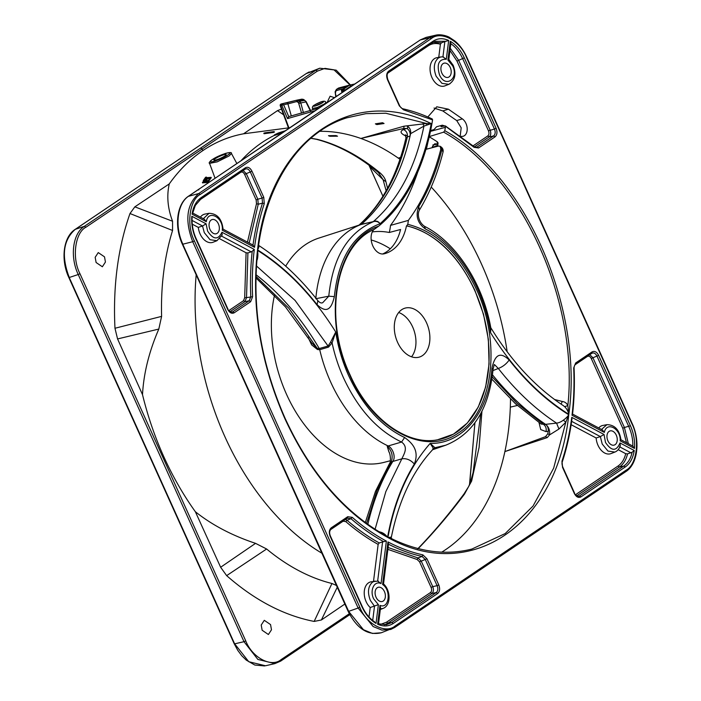 <?xml version="1.0" encoding="UTF-8"?>
<svg xmlns="http://www.w3.org/2000/svg" width="701" height="701" viewBox="0 0 701 701"><rect width="100%" height="100%" fill="white"/><g stroke="black" fill="none" stroke-linecap="round" stroke-linejoin="round"><path stroke-width="1.05" d="M430.467 131.367L445.38 127.319A257.083 171.359 -106.2 0 1 444.793 130.701C525.408 175.11 583.872 308.79 568.809 414.317C538.938 395.53 512.852 368.314 490.56 332.668C484.119 287.962 457.008 244.815 425.428 228.99C417.489 223.242 415.264 215.759 418.769 206.532L419.443 210.028C429.687 192.977 437.547 173.664 443.023 152.108L441.148 146.991L440.175 146.29L440.806 149.208A257.083 171.359 -106.2 0 1 408.35 220.394A53.907 35.926 -106.2 0 1 407.772 224.329C436.294 231.532 459.216 253.28 476.531 289.592C501.662 342.719 493.031 411.408 458.542 432.868C425.297 457.096 373.142 429.389 349.764 375.088C321.557 316.116 336.357 239.646 378.575 226.23A227.159 151.407 73.8 0 0 432.57 119.889L403.408 109.785L399.325 105.877L387.399 79.511M211.15 177.607L207.987 182.479L202.633 182.83M210.212 178.159L205.516 179.263A232.951 155.271 73.8 0 0 205.165 179.771M206.742 180.744L206.515 180.236A233.118 155.385 -106.2 0 1 206.997 179.535L207.224 180.043A232.583 155.026 73.8 0 0 206.742 180.744L203.465 181.173L203.237 180.656A233.617 155.71 -106.2 0 1 205.647 177.195L206.62 177.423M274.38 132.103A231.146 154.071 73.8 0 0 273.364 132.471L264.032 133.716L263.813 133.225L264.838 132.848L274.161 131.604L274.38 132.103M197.288 190.251L194.773 191.96M289.741 127.722L243.545 133.803C228.99 136.502 215.426 142.101 202.861 150.584C190.19 159.118 178.992 170.22 169.274 183.899C166.566 195.798 167.662 208.25 172.56 221.244L172.56 230.48A234.327 156.183 73.8 0 0 161.607 316.379L158.812 329.067C149.068 351.56 143.635 373.414 142.513 394.654C147.771 416.236 154.868 436.916 163.797 456.684C172.779 476.557 183.303 494.906 195.36 511.73C212.079 525.04 232.145 535.582 255.558 543.354L266.625 548.997A234.327 156.183 73.8 0 0 331.95 583.495L336.454 585.466M321.89 553.22A229.446 152.932 -106.2 0 1 225.012 436.96A229.446 152.932 -106.2 0 1 196.184 274.801M241.1 160.625A229.446 152.932 -106.2 0 1 274.529 135.284M284.255 131.096A229.446 152.932 -106.2 0 1 285.342 130.693M206.997 179.535L204.534 179.85A233.494 155.631 -106.2 0 1 205.288 178.755L210.142 177.888L207.557 181.506L203.334 181.796L202.405 182.321L202.685 182.987M206.462 177.081A233.494 155.631 -106.2 0 0 206.006 177.739L211.071 177.335L207.68 182.015L202.458 182.479M206.515 180.236L203.237 180.656M205.288 178.755L205.516 179.263M273.364 132.471L273.136 131.981A231.689 154.43 -106.2 0 1 274.161 131.604M273.136 131.981L263.813 133.225M192.915 193.213L198.558 189.401M197.568 190.067L193.984 192.495M96.098 262.507L95.17 257.302L98.254 252.588L104.51 256.846L105.439 262.043L102.355 266.766L96.098 262.507M262.139 630.243L261.21 625.047L264.295 620.324L270.551 624.582L271.48 629.787L268.395 634.51L262.139 630.243M202.861 150.584L202.142 149.006L85.899 227.247C74.998 232.75 71.765 258.126 79.975 273.732L245.753 640.889C252.185 657.696 271.48 667.913 281.119 659.606L349.3 613.752M344.848 604.052L321.382 619.982L337.54 586.649M195.36 511.73L220.64 567.258L226.651 575.635C254.665 600.222 283.826 615.487 314.153 621.428L321.382 619.982M142.513 394.654L117.566 338.933L114.973 328.261C112.905 286.236 117.908 247.988 129.983 213.533L134.846 206.848L169.274 183.899M158.812 329.067L117.566 338.933M114.973 328.261L161.607 316.379M172.56 230.48L129.983 213.533M172.56 221.244L134.846 206.848M327.06 102.565L330.11 96.212L334.395 97.641M350.053 84.996L333.983 69.837L324.966 68.365L317.395 71.108L202.142 149.006L200.609 148.086L84.357 226.327C72.694 233.564 69.749 256.662 78.223 274.529L79.975 273.732M243.545 133.803L277.517 110.618L283.616 114.824M281.478 109.084L277.517 110.618M441.753 126.592L440.876 126.066L441.113 126.732L440.876 126.066L442.331 125.19L436.583 126.75L434.024 129.554L430.624 130.588M281.863 133.05L274.582 135.398L274.363 134.916A230.016 153.309 -106.2 0 1 278.455 132.962L285.219 130.78M322.153 102.81A5.1 0.797 155.7 0 1 317.483 105.168A5.1 0.797 155.7 0 1 313.969 106.061A5.1 0.797 155.7 0 1 314.854 104.931A5.1 0.797 155.7 0 1 320.226 102.302A5.1 0.797 155.7 0 1 323.143 101.917A5.1 0.797 155.7 0 1 322.153 102.81M220.64 567.258L255.558 543.354M266.625 548.997L226.651 575.635M314.153 621.428L331.95 583.495M245.753 640.889L244.001 641.695L257.854 659.413L274.897 663.61L280.672 661.104L281.119 659.606M350.43 84.917L336.173 70.144L319.779 68.216L315.853 70.188L200.609 148.086M460.242 135.67L461.197 127.81L456.719 120.572L442.778 110.924L434.05 108.05M283.432 131.99L274.363 134.916M343.56 91.472L343.543 89.15L342.307 89.474L342.447 92.225M314.802 110.811L287.533 118.583L281.863 105.43L282.354 103.687L280.961 104.09L280.715 105.737L288.943 127.906M287.533 118.583L288.759 116.638L283.598 104.677L282.126 103.783M227.641 155.114C220.307 160.24 204.105 164.945 212.377 159.539C219.711 154.413 235.913 149.716 227.641 155.114M321.514 103.213A4.022 0.631 -24.3 0 0 316.055 105.676A4.022 0.631 155.7 0 0 316.02 105.693M85.899 227.247L84.357 226.327L75.322 229.315C63.16 239.996 61.145 256.058 69.276 277.491L78.223 274.529L244.001 641.695L234.677 643.825L248.759 661.718L265.486 665.766L274.906 663.61M319.779 68.207L306.302 73.535L75.007 229.534M616.293 435.19A7.378 4.916 -106.2 0 1 614.155 445.109A7.378 4.916 -106.2 0 1 607.907 440.841A7.378 4.916 -106.2 0 1 610.045 430.931A7.378 4.916 -106.2 0 1 616.293 435.19M441.867 73.106A7.378 4.916 -106.2 0 1 444.005 63.186A7.378 4.916 -106.2 0 1 450.244 67.454A7.378 4.916 -106.2 0 1 448.114 77.364A7.378 4.916 -106.2 0 1 441.867 73.106M303.638 118.381L420.328 39.896L426.103 37.39L420.092 40.001L429.739 37.74L436.425 35.05M427.829 116.979L436.767 106.789L448.412 109.19L462.371 118.881A9.542 6.362 -106.2 0 1 467.19 128.546A9.542 6.362 -106.2 0 1 463.151 136.266A9.542 6.362 -106.2 0 1 461.17 136.344M446.178 126.399L442.331 125.19M354.881 83.98L349.65 85.084L350.903 86.065L351.92 85.855M210.011 229.481A7.378 4.916 -106.2 0 1 212.14 219.562A7.378 4.916 -106.2 0 1 218.388 223.829A7.378 4.916 -106.2 0 1 216.25 233.748A7.378 4.916 -106.2 0 1 210.011 229.481M376.051 597.226A7.378 4.916 -106.2 0 1 378.181 587.307A7.378 4.916 -106.2 0 1 384.428 591.574A7.378 4.916 -106.2 0 1 382.29 601.484A7.378 4.916 -106.2 0 1 376.051 597.226M188.394 196.341L198.769 193.52C186.641 204.193 184.626 220.254 192.714 241.705L182.882 244.193C174.444 226.309 177.3 203.237 188.832 196.035L304.059 118.092M419.908 40.185L188.595 196.14C176.748 203.641 174.041 226.519 182.383 244.237L348.16 611.395C356.905 628.666 367.92 635.798 381.221 632.784L372.485 633.45L363.442 629.717L348.423 611.123M342.281 89.483L345.812 87.108M288.462 127.889L280.251 105.763A1.341 1.341 0 0 1 281.136 104.011A1.341 1.341 0 0 0 281.136 104.011L282.31 103.695A1.341 1.341 0 0 1 282.398 103.678L297.224 100.085L287.55 102.644L291.309 115.902M288.935 116.576L318.937 108.033L288.891 116.585M224.846 155.929A6.756 1.06 155.7 0 1 218.221 159.223A6.756 1.06 155.7 0 1 213.858 160.117A6.756 1.06 155.7 0 1 215.172 158.733A6.756 1.06 155.7 0 1 221.866 155.412A6.756 1.06 155.7 0 1 226.169 154.562A6.756 1.06 155.7 0 1 224.846 155.929M336.077 135.582L337.523 136.204L329.864 136.257L328.454 135.687L336.077 135.582M368.954 165.147L382.921 196.236L369.655 166.566L370.137 165.988L369.655 166.566L368.98 165.164M387.53 79.765C386.12 75.962 386.479 73.106 388.608 71.178L433.016 41.236C437.739 38.169 442.962 37.915 448.675 40.465L446.318 59.27C438.8 59.007 436.521 64.15 439.466 74.727C445.144 88.484 459.146 79.047 452.653 65.833L447.904 60.041L450.261 41.28C456.088 44.698 460.767 50.218 464.307 57.859L496.106 128.283C497.517 132.086 497.158 134.942 495.029 136.87L478.564 147.972L474.078 147.324L444.986 125.891L445.38 127.319M418.769 206.532C428.749 189.927 436.425 171.053 441.796 149.918L440.806 149.208M574.329 493.478L562.535 467.365L562.009 461.056C566.522 447.361 569.764 432.78 571.753 417.332L571.955 419.093C569.939 434.147 566.732 448.368 562.325 461.757C561.773 462.8 561.939 464.579 562.798 467.085L574.592 493.197C574.487 494.249 575.784 495.309 578.465 496.378L579.412 495.993L580.849 496.939C578.386 498.113 576.213 496.956 574.329 493.478L574.198 493.224M571.753 417.332L604.025 434.471L605.506 442.462C611.552 451.374 616.381 451.54 619.991 442.953L620.28 445.748C619.132 449.026 617.327 451.129 614.856 452.075L611 453.591A14.677 9.788 73.8 0 1 598.006 445.31A14.677 9.788 73.8 0 1 596.139 437.985L571.14 424.71M192.056 214.155C193.257 206.55 196.254 201.064 201.047 197.682L245.446 167.732C247.917 166.558 250.091 167.714 251.966 171.202L263.76 197.314L264.286 203.614C259.782 217.319 256.531 231.891 254.542 247.348L222.27 230.2C223.742 217.398 208.031 209.047 206.304 221.718L192.056 214.155L192.468 212.911M382.606 584.511L387.951 541.926C399.535 547.963 411.18 552.283 422.896 554.885L426.97 558.793L438.765 584.906C440.175 588.709 439.816 591.574 437.687 593.493L393.287 623.443C388.556 626.501 383.333 626.755 377.62 624.205L379.977 605.401C389.108 609.292 391.509 590.198 382.606 584.511L382.904 584.056M376.034 623.391C370.207 619.982 365.528 614.453 361.988 606.821L330.189 536.388C328.778 532.594 329.137 529.728 331.266 527.8L347.731 516.698L352.226 517.347C363.249 526.872 374.632 534.784 386.374 541.084L381.029 583.6C374.404 580.209 369.462 590.4 373.651 598.847L378.391 604.63L376.034 623.391L373.791 621.48M592.108 351.876C594.579 350.702 596.753 351.858 598.628 355.346L630.427 425.77C633.722 433.236 635.071 440.789 634.475 448.43L620.201 440.841C621.016 428.609 606.514 420.907 604.341 432.421L572.007 415.246C573.847 399.964 574.408 384.201 573.698 367.972L575.644 362.987L592.108 351.876L591.758 353.348C593.773 352.366 595.508 353.286 596.972 356.117L628.771 426.541C631.619 432.903 632.968 439.422 632.81 446.081L620.928 439.764M221.954 232.25L254.288 249.425C252.456 264.715 251.887 280.47 252.597 296.698L250.651 301.693L234.187 312.795C231.724 313.969 229.551 312.812 227.667 309.334L195.868 238.91C192.573 231.435 191.224 223.882 191.82 216.25L206.094 223.829L207.601 231.102C213.349 239.786 218.134 240.171 221.954 232.25L222.138 235.072M348.712 375.797C362.706 405.818 381.344 426.392 404.626 437.512C413.459 443.847 419.189 451.435 414.352 464.044C401.542 484.908 392.621 509.347 387.574 537.352C344.91 513.859 310.701 474.349 284.939 418.804C260.36 362.899 251.212 306.749 257.486 250.362C287.357 269.14 313.443 296.357 335.735 332.011C338.092 347.205 342.412 361.804 348.712 375.797M492.505 374.825A251.817 167.846 73.8 0 0 545.571 424.342L556.568 423.115C558.697 422.922 560.966 421.941 563.359 420.162C565.786 418.427 567.582 416.631 568.756 414.764L565.821 422.204L553.65 468.172L533.032 506.052L505.193 533.566L471.808 549.076C446.046 555.525 419.329 552.064 391.649 538.692L387.916 537.536L391.377 537.106C398.939 499.883 413.003 470.415 433.586 448.693L430.169 443.4C462.713 444.215 488.851 412.319 491.953 368.025C494.617 356.756 498.884 350.22 509.18 359.981C527.292 383.018 547.148 401.279 568.756 414.764C557.242 525.277 470.625 584.082 387.916 537.536C394.987 498.84 409.077 467.462 430.169 443.4L434.97 447.72L432.973 448.824M426.699 125.067L426.629 123.525L431.229 123.604L423.93 126.11C415.465 167.557 398.659 199.338 373.493 221.455L373.966 221.314C376.472 220.64 378.514 221.446 380.082 223.733C353.698 233.661 338.452 257.968 334.351 296.646C331.687 307.914 327.411 314.46 317.115 304.69C299.003 281.653 279.147 263.392 257.547 249.906C268.834 142.916 350.482 83.542 431.229 123.604C423.045 167.013 405.993 200.39 380.082 223.733C378.426 221.753 376.332 221.017 373.791 221.507L360.901 224.565A118.215 78.801 73.8 0 0 315.853 298.144M200.241 194.457C189.393 199.951 186.203 225.31 194.405 240.925L359.815 607.259C366.246 624.056 385.497 634.282 395.084 625.993L626.054 470.213C636.911 464.719 640.092 439.361 631.89 423.755L466.489 57.421C460.049 40.614 440.798 30.388 431.211 38.678L200.241 194.457L198.769 193.52L429.739 37.74L431.211 38.678M450.244 48.238L458.612 60.277L490.095 130.009C491.217 133.076 490.928 135.363 489.237 136.879L487.8 135.933C489.088 134.785 489.307 133.067 488.448 130.78L456.964 61.048L449.963 50.498M450.261 41.28L450.848 43.409L448.833 59.366L453.179 65.281C456.491 74.096 455.037 80.44 448.815 84.33L444.96 85.855A14.677 9.788 -106.2 0 1 431.536 76.575A14.677 9.788 -106.2 0 1 434.322 58.735A14.677 9.788 -106.2 0 1 436.802 57.71L440.868 56.93L438.458 57.929C433.875 62.012 433.113 68.128 436.162 76.269L441.919 83.34L448.815 84.33L450.077 83.664M438.756 57.333L440.394 44.242C435.943 42.892 431.904 43.418 428.276 45.81L387.898 73.044M338.785 87.958L349.65 85.084L343.543 89.15L345.006 90.035L350.903 86.065L349.65 85.084L338.574 88.046L336.515 89.334L338.574 88.046M395.084 625.993L394.698 627.465L390.764 629.454L381.887 630.103L373.125 626.528L358.123 608.039L348.66 611.351L182.646 243.966M342.307 89.474L346.163 86.828M336.156 96.458L335.437 93.47L335.84 90.245L336.024 91.104L335.84 90.245L336.962 89.132L336.611 90.534L343.271 88.773M319.761 131.315A222.734 148.454 -106.2 0 1 360.875 138.465A222.734 148.454 -106.2 0 1 398.299 158.128A222.734 148.454 -106.2 0 1 399.999 159.337M431.22 187.053A222.734 148.454 -106.2 0 1 481.438 263.926A222.734 148.454 -106.2 0 1 507.182 351.814M387.557 188.236L385.9 181.682C385.296 178.702 383.316 175.749 379.968 172.814C359.797 156.121 338.925 144.967 317.334 139.341L310.876 138.211M418.243 548.585L418.304 548.524C434.156 532.19 449.543 514.052 464.474 494.117L471.633 481.07L479.081 447.466L481.946 411.25M510.503 399.106A222.734 148.454 -106.2 0 1 510.319 407.132A222.734 148.454 -106.2 0 1 504.886 451.584A222.734 148.454 -106.2 0 1 441.761 552.134M369.655 166.566L383.088 179.675L386.146 190.795M480.746 413.555L473.07 472.711L470.432 482.192M475.331 147.35L477.127 147.026L476.207 147.403L473.99 146.588L445.372 125.926M495.029 136.87L493.592 135.924L477.127 147.026L478.564 147.972M496.106 128.283L494.45 129.054C495.642 132.095 495.353 134.382 493.592 135.924L489.237 136.879L474.384 146.895M450.778 43.69C455.519 46.862 459.479 51.839 462.66 58.63L494.45 129.054L488.448 130.78M447.904 60.041L448.228 59.471M446.318 59.27L442.927 56.869L440.868 56.93L443.435 56.86M448.675 40.465L444.855 41.561L442.927 56.869M432.911 42.533L435.251 41.315L446.09 41.289M388.608 71.178L388.258 72.641L432.666 42.7L433.016 41.236M432.666 42.7L388.258 72.641M432.57 119.889L432.254 118.986C422.449 114.359 412.609 110.951 402.733 108.751L402.733 108.751C401.489 108.322 400.446 107.271 399.588 105.606L387.793 79.493C386.75 75.769 386.952 73.465 388.398 72.571M378.575 226.23L374.159 229.429C335.63 245.499 323.152 318.482 350.027 374.816C368.989 418.05 406.615 445.766 437.38 439.842L435.777 440.079M407.772 224.329L406.659 225.818C434.953 232.82 457.7 254.332 474.892 290.354L483.541 314.381L488.36 339.389L489.07 364.029L485.653 386.97L478.292 406.992L467.365 423.01L453.486 434.156L437.38 439.842M444.793 130.701L443.628 132.156L429.003 136.669M427.864 142.443A256.899 171.228 -106.2 0 1 426.366 149.225L438.379 146.071L440.175 146.29M408.35 220.394L390.527 225.389A256.873 171.21 73.8 0 0 417.787 171.903M419.443 210.028C417.2 213.752 418.269 221.875 424.403 226.248L425.428 228.99M490.796 327.788L490.56 332.668L490.866 328.156C483.129 283.949 456.185 242.292 424.403 226.248M564.647 406.676L567.854 405.59L568.809 414.317C568.143 411.268 566.758 408.727 564.647 406.676L563.306 405.616M619.991 442.953L634.239 450.524L632.1 452.268C630.839 458.375 628.078 462.975 623.811 466.042L579.412 495.993L577.563 496.299M576.669 495.861L619.456 466.997C623.417 464.246 626.116 459.874 627.544 453.871L632.1 452.268M604.025 434.471L600.363 436.592L596.139 437.985M192.696 213.034L204.28 219.185L206.304 221.718M222.27 230.2L222.357 229.122M254.542 247.348L252.973 245.043L223.058 229.157M264.286 203.614L262.524 203.124L258.24 204.228L257.819 199.189L262.104 198.085L262.524 203.124C258.196 216.294 255.024 230.27 253 245.061M251.966 171.202L250.318 171.973L262.104 198.085L263.76 197.314M245.446 167.732L245.096 169.204C247.111 168.222 248.846 169.143 250.318 171.973L246.279 173.62L243.133 170.545M192.652 213.288L195.316 205.428L200.836 199.075L245.236 169.125L200.696 199.145L201.047 197.682M437.687 593.493L436.25 592.547L391.841 622.497L386.339 624.714L378.514 623.811L380.538 607.749L379.977 605.401M438.765 584.906L437.109 585.677C438.291 588.717 438.011 591.013 436.25 592.547L431.895 593.502C433.568 591.986 433.858 589.69 432.754 586.632L437.109 585.677L425.323 559.564L422.055 556.445C410.812 553.939 399.614 549.856 388.468 544.204L387.951 541.926M380.398 608.889L382.991 608.45C391.184 605.506 390.781 590.277 383.526 583.933L388.556 543.923M377.62 624.205L378.47 623.89M378.295 581.085L370.978 581.821A14.677 9.788 -106.2 0 0 368.507 582.855A14.677 9.788 73.8 0 0 370.216 607.522L378.391 604.63M381.029 583.6L377.655 581.068L382.58 541.899L386.374 541.084M347.731 516.698L347.381 518.162L350.973 518.687C361.567 527.835 372.494 535.511 383.762 541.715M347.591 518.039L330.916 529.273L331.266 527.8M374.597 621.813C369.523 618.475 365.405 613.384 362.251 606.54L330.451 536.116C329.198 533.093 329.4 530.788 331.056 529.194L330.916 529.273M620.201 440.841L620.201 439.72M572.568 414.081L602.396 429.923L604.341 432.421M634.475 448.43L632.81 446.081M598.628 355.346L592.932 357.764L589.795 354.688M572.533 414.379C574.259 399.421 574.767 384.025 574.084 368.191C574.075 366.509 574.531 365.23 575.433 364.371L591.898 353.269L575.293 364.45L575.644 362.987M572.007 415.246L572.279 413.932M234.187 312.795L232.75 311.849L231.803 312.234C229.122 311.165 227.825 310.105 227.93 309.053L196.131 238.629C193.134 231.873 191.794 224.995 192.1 217.985L191.82 216.25M254.288 249.425L252.229 251.265C250.581 266.003 250.091 281.162 250.765 296.751L249.214 300.747L232.75 311.849L230.901 312.155M221.341 235.983L251.23 251.869L252.229 251.265M206.094 223.829L202.519 225.994L198.304 227.396A14.677 9.788 73.8 0 0 213.104 242.231L216.951 240.706L210.055 239.716L204.298 232.644L202.519 225.994L192.048 220.429M414.352 464.044C410.62 459.891 406.449 458.156 401.839 458.831C404.416 453.354 408.368 447.028 401.55 442.042L404.626 437.512M335.735 332.011L332.081 342.903L328.515 347.109L319.726 349.694A118.215 78.801 73.8 0 0 330.679 382.045A118.215 78.801 73.8 0 0 388.161 445.967L401.55 442.042C377.445 430.528 358.15 409.226 343.648 378.146C338.565 366.86 334.71 355.118 332.081 342.903L330.583 342.149L335.735 332.011M378.724 531.603L381.423 532.374C383.815 533.268 385.874 534.924 387.574 537.352L383.535 534.416C342.745 510.652 309.965 472.027 285.202 418.532C261.342 364.354 252.08 309.746 257.407 254.735L257.486 250.362C258.038 253.315 258.003 256.277 257.381 259.239L256.829 260.693M256.435 265.942L295.06 300.396L328.086 346.022L330.583 342.149M509.18 359.981C506.42 363.942 502.801 366.772 498.315 368.472L494.503 364.599M494.214 364.66L493.075 369.19L491.953 368.025M317.115 304.69L317.816 300.633C319.7 302.736 321.33 303.419 322.723 302.683L328.778 296.181L334.351 296.646M258.573 245.429L258.783 245.718C259.063 246.664 258.651 248.066 257.547 249.906L258.397 246.691C267.099 181.594 301.281 131.99 346.785 117.838L365.896 113.667L385.804 113.238L426.629 123.525L404.056 126.189L360.875 138.465L403.776 128.467L406.527 128.449L403.548 129.571C399.859 131.21 400.306 133.19 404.871 135.512L405.686 135.416M433.306 42.305L441.481 42.787L440.394 44.242M441.481 42.787L444.855 41.561M432.911 144.897L437.065 144.257L437.783 145.3L438.072 142.96L437.354 141.874A224.083 149.357 73.8 0 0 429.257 136.826M443.628 132.156C521.456 175.162 579.044 301.929 567.854 405.59C566.767 403.206 564.918 401.831 562.298 401.471L554.517 399.491M287.936 103.879L296.654 101.575L297.224 100.085L298.74 100.462L303.437 99.524L301.842 99.165L297.224 100.085L301.842 99.165M305.706 101.654L304.716 100.322L299.8 101.303L298.477 102.6L301.588 113.168M335.49 92.436L335.306 91.577L335.49 92.436M379.968 172.814L378.321 172.472C358.211 155.859 337.54 144.792 316.309 139.289L317.334 139.341M378.382 172.525L383.088 179.675L385.9 181.682M379.478 173.524L378.321 172.472M437.783 145.3L432.263 147.464M400.639 157.392L398.299 158.128M382.544 122.719L375.377 123.849L376.866 124.585L384.052 123.507L382.544 122.719M539.008 422.58L540.725 429.573L546.018 431.614L548.243 431.325A221.481 147.622 -106.2 0 1 547.788 433.779L545.536 436.67L504.886 451.584L547.262 437.582L549.54 434.918L558.934 429.038L565.821 422.204L563.359 420.162M510.319 407.132L517.356 405.467M471.633 481.07L470.397 482.314L473.061 472.737M441.113 126.732L444.986 125.891M372.292 231.917A108.348 72.221 -106.2 0 1 389.3 232.478A53.688 35.786 73.8 0 0 390.527 225.389M437.187 439.869A110.311 73.526 73.8 0 0 474.7 290.416A110.311 73.526 73.8 0 0 406.466 225.888A53.889 35.917 -106.2 0 1 384.796 253.639A53.889 35.917 -106.2 0 1 384.034 253.832A13.538 9.025 -106.2 0 1 372.625 245.446A13.538 9.025 -106.2 0 1 373.878 229.56M382.58 254.007A53.828 35.874 73.8 0 0 400.586 229.49L389.3 232.478M437.354 141.874L437.065 144.257L434.892 143.696L432.473 146.456L432.21 147.692M562.298 401.471L561.072 404.135M627.544 453.871L625.73 453.705L618.159 449.683M223.067 229.262C221.893 218.887 217.205 213.568 209.012 213.306L204.937 214.085A14.677 9.788 73.8 0 0 200.425 217.135M247.471 242.125L256.487 203.746L258.24 204.228L249.188 243.037M380.477 624.425L386.496 622.208L430.458 592.555C431.746 591.407 431.956 589.69 431.097 587.403L432.754 586.632L421.213 561.063L417.945 557.935L422.055 556.445L422.896 554.885M388.1 547.507L417.945 557.935L417.113 559.486L387.872 549.365M384.376 624.889L387.933 623.154L431.895 593.502L430.458 592.555M352.226 517.347L350.973 518.687L347.03 520.265C357.449 529.255 368.191 536.817 379.25 542.951L378.146 544.388C367.035 538.228 356.248 530.631 345.786 521.605L343.096 521.211L330.557 529.667M373.51 581.339L378.146 544.388M379.25 542.951L382.58 541.899M345.786 521.605L347.03 520.265L345.523 519.432M369.024 617.029L370.216 607.522M620.937 439.877C619.482 429.888 614.812 424.815 606.908 424.666L602.842 425.446A14.677 9.788 73.8 0 0 598.724 427.978M628.359 443.715L624.416 427.496L630.427 425.77M230.007 311.717L244.956 301.632L246.515 297.645L252.597 296.698M251.23 251.869L247.909 252.921L246.515 297.645L244.684 297.697L246.086 252.772L219.799 238.813M247.909 252.921L246.086 252.772M198.304 227.396L192.258 224.18M328.515 347.109L328.086 346.022L319.27 348.537A230.638 153.729 73.8 0 0 256.005 274.722M257.381 259.239L256.566 259.633M381.423 532.374L381.204 533.303M375.07 529.308L385.839 491.603L401.839 458.831L392.805 461.46A251.817 167.846 73.8 0 0 367.832 524.401M432.578 449.753A118.215 78.801 73.8 0 0 433.218 449.534L445.617 445.258C473.263 434.068 489.079 408.709 493.075 369.19M445.617 445.249L434.97 447.72L433.507 448.658M558.934 429.038L556.568 423.115C535.494 409.288 516.076 391.079 498.315 368.472L492.961 370.575M315.8 298.714L328.778 296.181C332.809 257.486 347.81 232.592 373.791 221.507L373.966 221.314M373.107 221.691L361.365 224.285A225.266 150.145 73.8 0 0 410.085 135.968A225.266 150.145 73.8 0 0 410.593 133.681L423.93 126.11L422.861 123.7M303.437 99.524L304.716 100.322M406.527 128.449L407.456 128.809C409.621 130.588 410.497 132.971 410.085 135.968L407.334 136.984C407.772 133.47 406.51 130.991 403.548 129.571M407.456 128.809L407.754 126.382L407.027 126.119M360.901 224.565L359.499 224.837C382.615 204.009 398.562 174.724 407.334 136.984L405.958 137.869C397.283 175.408 381.773 204.359 359.42 224.732M407.754 126.382C410.085 128.134 411.031 130.57 410.593 133.681M541.198 424.087L545.781 424.491C548.76 426.979 550.031 430.396 549.584 434.734L549.54 434.918M548.243 431.325C548.55 428.469 547.726 426.19 545.781 424.491M390.282 248.785A108.918 72.597 73.8 0 0 371.197 239.961M426.567 322.881A25.499 16.999 -106.2 0 1 419.189 357.133A25.499 16.999 -106.2 0 1 397.616 342.403A25.499 16.999 -106.2 0 1 404.994 308.151A25.499 16.999 -106.2 0 1 426.567 322.881M358.859 225.179L318.867 238.086A116.795 77.846 73.8 0 0 285.701 266.161M274.564 294.972A116.795 77.846 73.8 0 0 286.613 394.514A116.795 77.846 73.8 0 0 383.903 462.397L390.378 460.732M319.726 349.694L317.474 349.519L311.638 344.866L308.019 337.199M358.448 225.293L361.365 224.285M389.134 452.355L387.224 446.335L388.161 445.967M575.503 494.731L618.019 466.051C621.769 463.457 624.337 459.348 625.73 453.705M256.487 203.746L256.163 199.96L244.623 174.391C243.501 172.288 242.195 171.596 240.706 172.315L240.662 172.209M244.623 174.391L246.279 173.62L257.819 199.189L256.163 199.96M431.097 587.403L419.557 561.834L417.113 559.486M626.492 442.725L622.768 428.267L591.285 358.535C590.154 356.432 588.858 355.74 587.368 356.459L587.324 356.353M591.285 358.535L592.932 357.764L624.416 427.496L622.768 428.267M228.841 310.587L243.519 300.685L244.684 297.697M317.474 349.519L317.246 348.353L319.27 348.537M319.288 348.563L319.717 349.659M311.551 342.78L317.246 348.353L288.821 308.238L255.953 276.334M392.805 461.46L391.254 462.064L376.884 490.805L366.57 523.498M492.233 376.928L517.066 403.338L543.792 424.604C545.86 426.304 546.605 428.644 546.018 431.614M411.548 356.809A25.499 16.999 73.8 0 0 412.635 326.92A25.499 16.999 73.8 0 0 398.703 312.515M389.484 463.624L391.254 462.064C393.217 455.843 391.868 450.594 387.224 446.335L388.818 451.628C390.659 454.257 390.939 462.476 389.484 463.624L375.491 491.348L365.3 522.569M388.205 445.994C392.7 448.018 396.1 457.07 392.832 461.416M326.298 103.082L325.93 102.399L324.493 103.914L317.185 107.533L312.488 108.471L312.953 109.733M322.442 102.732C318.657 105.378 310.289 107.796 314.565 105.01C318.35 102.364 326.71 99.945 322.442 102.732M345.164 90.394L341.851 90.92M287.918 103.809L280.531 105.536M236.842 163.499L231.444 153.501L229.104 155.964L217.222 161.852L209.573 163.368L215.058 178.238M349.781 614.681L280.672 661.104M317.395 71.108L315.853 70.188L306.127 73.614L309.194 71.949M448.412 109.19L442.778 110.924M462.371 118.881L456.719 120.572M346.566 86.6L336.962 89.132M469.486 484.768L474.919 422.826M305.986 73.745L75.156 229.393C63.256 236.903 60.505 259.799 68.847 277.526L234.257 643.86L237.762 650.344L241.827 655.803L246.261 660.114L254.805 665.03L264.575 665.95M69.11 277.245L234.511 643.579M634.239 450.524C633.047 458.121 630.05 463.615 625.248 466.989L580.849 496.939M473.114 145.834L487.8 135.933M296.654 101.575L298.477 102.6M336.024 91.104L336.611 90.534M474.078 147.324L473.534 146.509M464.307 57.859L456.964 61.048M403.408 109.785L402.453 108.751M561.983 462.064L562.009 461.056L561.983 462.064M625.248 466.989L623.811 466.042L619.456 466.997L618.019 466.051M619.474 446.739L631.005 452.864M571.639 421.327L600.363 436.592L602.203 444.005L607.96 451.076L614.856 452.075M209.012 213.306L203.351 218.686M386.496 622.208L387.933 623.154L391.841 622.497L393.287 623.443M426.97 558.793L419.557 561.834M372.713 620.473L374.5 606.242L370.338 600.389C367.289 592.249 368.06 586.132 372.643 582.049L375.053 581.05M606.908 424.675L601.502 429.45M573.698 367.972L573.742 368.437M250.651 301.693L249.214 300.747L244.956 301.632L243.519 300.685M471.808 549.076L467.725 550.031M359.815 607.259L358.123 608.039L192.714 241.705L194.405 240.925M626.054 470.213L625.844 471.607C637.744 464.097 640.495 441.201 632.153 423.474L466.743 57.14C463.676 50.411 459.672 44.987 454.739 40.886L449.534 37.416C447.992 36.356 441.131 33.771 435.514 35.234L426.094 37.39M625.844 471.607L394.698 627.465M297.417 101.768L298.74 100.462L299.8 101.303L300.808 102.933L298.985 103.424M303.419 112.712L300.808 102.933L305.916 101.917L310.561 111.257M404.871 135.512L405.914 136.003M404.056 126.189L403.776 128.467M549.584 434.734L547.788 433.779M545.536 436.67L547.262 437.582M240.706 172.315L199.417 200.171M587.368 356.459L574.934 364.844M443.023 152.108A4.828 4.828 0 0 0 441.148 146.991M325.93 102.399C325.185 100.19 321.303 101.11 314.276 105.15C312.716 105.939 312.12 107.051 312.488 108.471M211.071 177.335L211.299 177.844M198.541 189.34L198.812 189.953M280.908 660.999L274.897 663.61M342.07 92.479L341.58 91.156A1.341 1.341 0 0 1 342.079 89.579M231.444 153.501C231.917 152.222 229.788 152.24 225.047 153.537L212.175 159.635C209.441 161.878 208.574 163.123 209.573 163.368M338.127 88.247L349.615 85.093A1.341 1.341 0 0 1 349.685 85.075L354.618 84.041M474.901 422.843L469.723 483.506M381.221 632.793L394.873 627.386M282.398 103.678L287.55 102.644M432.806 42.621L435.251 41.315M563.35 405.642C535.634 387.338 511.336 361.173 490.446 327.139M331.056 529.194L347.521 518.092M222.138 235.08L216.951 240.706M317.816 300.633C299.809 277.692 279.971 259.212 258.301 245.192M336.515 89.334L335.122 91.752L335.761 96.72M301.929 99.139L303.699 99.498L306.171 101.619L310.543 110.425M316.309 139.289L310.771 138.299M417.735 548.822C433.639 532.366 449.061 514.061 464.009 493.916L468.706 486.45L470.415 482.244M382.991 608.45L380.319 609.511M391.833 538.797L391.403 538.035M432.771 448.877L433.586 448.693M406.633 135.626L405.318 134.864L405.958 137.869M311.577 342.833L285.473 306.907L255.918 277.868M491.9 379.188L515.638 403.925L541.19 424.079"/></g></svg>
